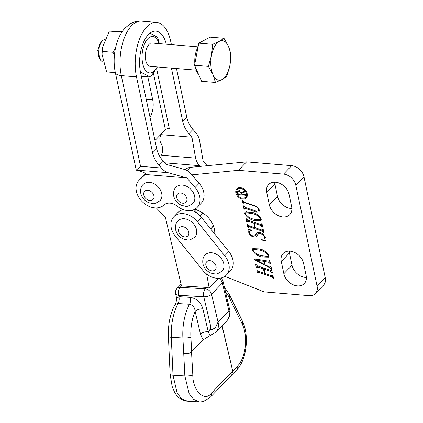 <?xml version="1.0" encoding="UTF-8"?>
<svg xmlns="http://www.w3.org/2000/svg" width="423" height="423" viewBox="0 0 423 423"><rect width="100%" height="100%" fill="white"/><g stroke="black" fill="none" stroke-linecap="round" stroke-linejoin="round"><path stroke-width="0.63" d="M239.444 187.638A5.568 4.14 -136.1 0 0 238.889 188.092L237.536 189.504A5.568 4.14 -136.1 0 0 237.414 194.749A5.568 4.14 -136.1 0 0 242.569 198.228A5.568 4.14 -136.1 0 0 245.552 197.234A5.568 4.14 -136.1 0 0 245.673 191.984A5.568 4.14 -136.1 0 0 240.518 188.505A5.568 4.14 -136.1 0 0 237.536 189.504M242.749 199.096A6.557 4.875 -136.1 0 0 246.265 197.916A6.557 4.875 -136.1 0 0 246.403 191.741A6.557 4.875 -136.1 0 0 240.338 187.643A6.557 4.875 -136.1 0 0 236.822 188.817A6.557 4.875 -136.1 0 0 236.684 194.992A6.557 4.875 -136.1 0 0 242.749 199.096M244.996 197.689A6.557 4.875 -136.1 0 0 246.847 197.123M306.395 277.467A12.864 9.56 43.9 0 1 305.522 277.43A12.864 9.56 43.9 0 1 292.007 265.258L289.427 253.002A12.864 9.56 43.9 0 1 289.184 251.119M297.374 285.879A12.864 9.56 43.9 0 1 283.859 273.713L281.279 261.456A12.864 9.56 43.9 0 1 283.161 253.462A12.864 9.56 43.9 0 1 294.757 252.489A12.864 9.56 43.9 0 1 303.571 263.328L306.152 275.585A12.864 9.56 43.9 0 1 304.269 283.574A12.864 9.56 43.9 0 1 297.374 285.879M291.865 208.528A12.864 9.56 43.9 0 1 290.992 208.491A12.864 9.56 43.9 0 1 277.477 196.32L274.897 184.063A12.864 9.56 43.9 0 1 274.659 182.181M282.85 216.941A12.864 9.56 43.9 0 1 269.335 204.774L266.749 192.518A12.864 9.56 43.9 0 1 268.631 184.523A12.864 9.56 43.9 0 1 280.227 183.55A12.864 9.56 43.9 0 1 289.041 194.39L291.627 206.646A12.864 9.56 43.9 0 1 289.744 214.635A12.864 9.56 43.9 0 1 282.85 216.941M244.954 207.318L255.957 211.029L258.469 211.172L258.675 209.845C258.014 208.01 256.735 206.762 254.831 206.101L243.923 202.421L243.299 202.807L243.389 203.23L242.723 203.003L242.183 200.454L242.855 200.676L243.828 201.998L254.678 205.657C256.988 206.435 258.548 207.942 259.368 210.173L259.003 212.023L256.116 212.071L245.171 208.38L244.568 208.809L244.647 209.189L243.976 208.962L243.304 205.774L243.976 205.996L244.954 207.318M243.759 201.972L243.299 202.807M245.456 207.487L244.568 208.809M246.731 219.088L247.629 220.082L260.88 224.55L261.477 224.111L261.398 223.735L262.064 223.957L262.741 227.151L262.07 226.924L261.118 225.618L254.477 223.376L255.423 227.844L262.059 230.086L262.641 229.647L262.561 229.266L263.233 229.493L263.904 232.682L263.233 232.46L262.271 231.143L249.02 226.675L248.502 227.489L247.83 227.262L247.159 224.068L247.83 224.296L248.798 225.612L254.752 227.622L253.811 223.154L247.857 221.144L247.339 221.953L246.667 221.731L245.996 218.538L246.731 219.088M261.99 223.931L261.409 224.534L261.731 223.846M262.059 230.086L262.9 229.377M249.327 225.787L248.433 227.162M248.158 220.256L247.27 221.631M261.514 256.978C257.491 255.968 254.472 253.7 252.452 250.167L252.758 248.624L259.812 248.893C263.862 249.903 266.913 252.182 268.97 255.741L268.653 257.179L261.514 256.978L262.387 256.074M256.375 264.835L257.274 265.824L270.519 270.297L271.117 269.858L271.037 269.477L271.709 269.705L272.38 272.898L271.709 272.671L270.757 271.365L264.121 269.123L265.062 273.591L271.698 275.833L272.285 275.389L272.2 275.013L272.872 275.236L273.544 278.429L272.877 278.202L271.91 276.891L258.659 272.423L258.141 273.232L257.475 273.009L256.798 269.816L257.47 270.043L258.437 271.36L264.391 273.369L263.45 268.896L257.496 266.892L256.978 267.701L256.306 267.473L255.635 264.285L256.375 264.835M271.629 269.678L271.048 270.281L271.37 269.594M271.698 275.833L272.539 275.124M258.966 271.534L258.072 272.909M257.803 266.004L256.909 267.378M191.905 174.858L238.435 170.326L283.526 174.112A11.696 8.693 43.9 0 1 295.809 185.174L317.118 286.286A11.696 8.693 43.9 0 1 315.405 293.551A11.696 8.693 43.9 0 1 309.139 295.645L264.047 291.859L224.862 276.356M214.747 234.004A20.928 15.556 -136.1 0 0 199.772 211.31L195.051 209.094M269.684 263.053L268.394 262.149L264.37 261.467L265.062 264.74L268.88 266.664C269.726 267.209 270.244 267.183 270.429 266.585L271.053 266.596L271.619 269.282L270.947 269.054L269.7 267.696L254.704 259.944L254.064 258.807L268.478 261.123L269.107 260.33L269.779 260.557L270.413 263.566L269.742 263.339L270.191 262.524M269.7 267.696L270.572 266.437M269.551 260.478L269.07 260.98L269.303 260.394M264.47 237.34C263.751 235.415 262.35 234.178 260.277 233.633L258.004 234.131L256.243 236.896L253.372 237.039C250.987 236.14 249.422 234.538 248.676 232.238L248.856 230.154L248.037 229.208L251.796 230.181L252.06 230.604L249.586 231.111L249.353 232.518C249.951 234.247 251.172 235.384 253.028 235.934L254.984 235.764L256.724 232.983L260.124 232.592C262.688 233.491 264.364 235.172 265.158 237.641L264.983 239.767L265.856 240.951L261.25 239.894L260.965 239.392L264.116 238.99L264.93 236.864M253.8 220.383C249.782 219.373 246.757 217.099 244.743 213.567L245.044 212.029L252.097 212.298C256.148 213.303 259.199 215.587 261.261 219.146L260.943 220.584L253.8 220.383L254.678 219.474M185.004 169.586A17.544 13.039 43.9 0 1 190.889 167.297L246.583 161.872L291.669 165.657A11.696 8.693 43.9 0 1 303.957 176.724L325.261 277.832A11.696 8.693 43.9 0 1 323.553 285.097L315.405 293.551M238.435 170.326L246.583 161.872M272.222 272.142L271.709 272.671M272.142 271.762L271.629 272.29M271.825 270.255L270.757 271.365M264.84 268.378L264.121 269.123M273.385 277.673L272.877 278.202M273.306 277.292L272.798 277.826M272.983 275.775L271.91 276.891M258.887 271.619L257.475 273.009M264.904 272.835L264.391 273.369M264.169 268.15L263.45 268.896M257.723 266.088L256.306 267.473M269.821 260.753L268.394 262.149M269.747 260.742L269.366 260.679M265.21 260.6L264.37 261.467M271.46 268.526L270.947 269.054M271.413 268.309L270.9 268.838M255.566 259.045L254.704 259.944M270.255 262.81L269.742 263.339M263.719 261.329L256.216 260.124L264.359 264.349L263.719 261.329L264.528 260.489M257.025 259.283L256.216 260.124M264.867 263.815L264.359 264.349M253.821 248.809L252.452 250.167M253.811 248.756L253.752 248.105M269.017 256.327L268.013 256.507M253.123 250.395C255.117 253.181 257.808 254.947 261.203 255.688L268.103 256.428L268.304 255.513C266.279 252.653 263.518 250.871 260.034 250.157L253.314 249.337L253.123 250.395M260.885 249.274L260.034 250.157M268.748 255.053L268.304 255.513M260.954 232.93L260.277 233.633M259.664 232.454L258.004 234.131M256.93 235.928L255.021 235.722M254.234 236.145L253.372 237.039M249.343 231.54L248.676 232.238M250.004 230.678L250.03 229.726M249.422 229.567L248.856 230.154M254.984 235.764L257.332 232.814L255.973 234.226M257.332 232.814L257.496 232.449M265.057 239.048L264.238 238.858M261.657 239.466L261.25 239.894M262.583 226.395L262.07 226.924M262.498 226.014L261.99 226.548M262.181 224.513L261.118 225.618M255.196 222.63L254.477 223.376M263.746 231.926L263.233 232.46M263.666 231.55L263.154 232.079M263.344 230.027L262.271 231.143M249.247 225.871L247.83 227.262M255.259 227.093L254.752 227.622M254.53 222.408L253.811 223.154M248.079 220.341L246.667 221.731M246.112 212.214L244.743 213.567M246.096 212.161L246.038 211.505M261.308 219.733L260.298 219.912M245.409 213.795C247.402 216.587 250.099 218.353 253.488 219.093L260.388 219.828L260.589 218.918C258.564 216.058 255.809 214.271 252.325 213.562L245.604 212.743L245.409 213.795M253.171 212.679L252.325 213.562M261.033 218.453L260.589 218.918M259.109 209.396L258.675 209.845M255.111 205.811L254.831 206.101M244.208 202.125L243.923 202.421M243.727 201.961L242.723 203.003M259.431 211.014L258.665 210.971M256.867 211.294L256.116 212.071M245.89 207.635L245.171 208.38M245.377 207.566L243.976 208.962M237.594 188.203A6.557 4.875 -136.1 0 0 237.097 190.075M245.552 197.234L246.91 195.823A5.568 4.14 -136.1 0 0 247.349 195.252M238.012 193.485L238.44 193.903L241.258 194.136L241.057 193.195L239.138 191.556L238.075 191.841L238.012 193.485M241.512 193.871L241.258 194.136M242.056 192.158L241.057 193.195M239.751 190.916L239.138 191.556M238.847 191.043L238.805 190.694M244.668 191.133L244.325 191.259M238.382 195.257L238.064 195.23L237.53 192.687L237.758 190.995L238.863 190.699L241.168 192.476L244.119 191.418L244.272 190.736L244.589 190.762L244.848 191.989L241.38 193.237L241.575 194.168L244.711 194.427L245.24 193.845L245.668 195.865L244.864 195.172L238.598 194.649L238.382 195.257M238.323 194.966L238.064 195.23M239.254 193.972L238.329 194.998M245.403 194.612L244.864 195.172M245.552 195.32L245.298 195.585M245.604 195.574L245.351 195.838M245.203 193.845L244.711 194.427M242.606 191.957L241.38 193.237M244.563 190.757L244.119 191.418M237.858 192.343L237.53 192.687M224.581 276.542A17.544 13.039 -136.1 0 0 226.31 275.119A17.544 13.039 -136.1 0 0 224.745 255.772L197.483 221.784A17.544 13.039 -136.1 0 0 173.784 216.782A17.544 13.039 -136.1 0 0 175.344 236.134L202.606 270.123A17.544 13.039 -136.1 0 0 224.581 276.542M226.31 275.119L230.382 270.894A17.544 13.039 -136.1 0 0 228.817 251.548L201.554 217.554A17.544 13.039 -136.1 0 0 191.661 210.39M183.312 209.628A17.544 13.039 -136.1 0 0 177.856 212.558L173.784 216.782M192.909 203.4A11.696 8.693 -136.1 0 0 194.622 196.135A11.696 8.693 -136.1 0 0 186.606 186.284A11.696 8.693 -136.1 0 0 176.068 187.172C174.006 189.012 173.219 191.979 173.7 196.066C174.805 200.428 177.454 203.537 181.641 205.388L185.528 206.25C186.702 206.884 189.16 205.932 192.909 203.4M166.318 44.219A28.071 13.885 94.7 0 0 155.913 31.149A28.071 13.885 94.7 0 0 148.404 34.607A28.071 13.885 94.7 0 0 140.573 72.645L156.7 148.695A23.392 17.385 -136.1 0 0 162.85 160.714L165.879 164.251L184.645 169.475C186.955 170.168 189.171 171.722 191.286 174.133L199.143 183.302A17.544 13.039 -136.1 0 1 203.754 192.312A17.544 13.039 -136.1 0 1 201.195 203.23L197.123 207.46A17.544 13.039 43.9 0 1 177.084 206.112A11.696 8.693 43.9 0 0 163.913 205.028A17.544 13.039 43.9 0 1 142.329 201.766A17.544 13.039 43.9 0 1 138.934 180.394A17.544 13.039 43.9 0 1 139.31 180.024L145.544 173.79M171.405 44.642L170.712 41.369A36.843 18.226 94.7 0 0 156.637 22.403A36.843 18.226 94.7 0 0 146.781 26.945A36.843 18.226 94.7 0 0 136.497 76.87L152.629 152.92A23.392 17.385 -136.1 0 0 158.778 164.944L161.427 168.031C163.542 170.448 165.758 171.997 168.068 172.695L186.834 177.919L195.072 187.526A17.544 13.039 43.9 0 1 199.682 196.542A17.544 13.039 43.9 0 1 197.123 207.46M136.497 76.87L121.306 75.617A11.696 5.266 168 0 1 115.294 72.407C112.069 57.079 115.743 37.679 125.33 27.791L130.633 23.625C133.975 21.71 137.575 20.886 141.441 21.15A36.843 18.226 94.7 0 0 131.585 25.692A36.843 18.226 94.7 0 0 121.306 75.617L140.542 166.308L136.264 170.152L143.08 172.066C145.221 173.102 145.993 173.874 145.39 174.392L139.31 180.024M136.264 170.152L115.294 72.407M143.386 175.799A17.544 13.039 -136.1 0 0 143.006 176.169L138.934 180.394M171.41 68.114L182.768 121.644A23.392 17.385 -136.1 0 0 188.917 133.668L191.947 137.2L160.962 134.641L159.825 137.956L159.984 141.06L162.215 145.993L162.622 151.783L161.385 155.289L195.59 158.117L191.947 137.2M200.053 166.403L199.434 165.684C197.367 163.22 196.087 160.698 195.59 158.117M207.154 165.716L203.125 161.01L199.482 140.098C198.984 137.517 197.705 134.995 195.638 132.531L192.988 129.438A23.392 17.385 -136.1 0 1 186.839 117.42L176.47 68.531M145.263 174.482L186.834 177.919M160.904 134.377L160.962 134.641M153.475 73.454L165.404 129.708L154.971 140.536M150.006 117.123A13.917 6.884 94.7 0 0 152.698 99.775L147.823 76.806M165.404 129.708A2.924 1.317 168 0 1 169.295 128.507L156.595 68.621M159.989 200.682A11.696 8.693 -136.1 0 0 161.702 193.417A11.696 8.693 -136.1 0 0 153.686 183.566A11.696 8.693 -136.1 0 0 143.148 184.449C141.086 186.294 140.299 189.261 140.78 193.348C141.885 197.71 144.534 200.814 148.722 202.67L152.608 203.532C153.782 204.166 156.24 203.214 159.989 200.682M194.834 237.076A11.696 8.693 -136.1 0 0 196.547 229.811A11.696 8.693 -136.1 0 0 188.536 219.955A11.696 8.693 -136.1 0 0 177.993 220.843C175.931 222.683 175.143 225.649 175.624 229.737C176.735 234.099 179.378 237.208 183.566 239.058L187.452 239.92C188.626 240.555 191.085 239.603 194.834 237.076M222.096 271.064A11.696 8.693 -136.1 0 0 223.809 263.799A11.696 8.693 -136.1 0 0 215.799 253.948A11.696 8.693 -136.1 0 0 205.255 254.831C203.193 256.671 202.406 259.637 202.887 263.73C203.997 268.087 206.641 271.196 210.828 273.052L214.715 273.908C215.889 274.543 218.347 273.596 222.096 271.064M230.234 312.079L223.043 281.343A5.848 2.57 166.8 0 1 222.387 282.976L211.526 294.244A5.848 2.57 166.8 0 1 203.77 296.761L178.585 295.243A5.848 2.601 167.4 0 1 175.593 293.699L176.698 298.664L178.855 296.666L190.271 297.353C196.727 298.495 200.936 302.329 202.892 308.843L208.232 331.658L210.046 335.619L203.088 339.817L200.476 334.17A5.848 2.57 166.8 0 1 208.232 331.658A10.21 7.588 -136.1 0 0 210.279 324.563L210.781 329.617L211.431 329.739L215.17 327.994L218.046 322.115L228.906 310.842L230.234 312.079L229.943 312.66M215.17 327.994L218.067 322.21L228.928 310.942L229.943 312.423C229.948 315.807 228.843 318.693 226.617 321.089A16.058 11.934 -136.1 0 0 228.928 310.942M200.476 334.17L195.14 311.36C194.802 307.415 192.92 305.046 189.488 304.243L178.035 303.555L175.989 302.831L176.698 298.67M202.892 308.843A5.848 2.57 166.8 0 0 195.14 311.36A32.164 16.233 93.4 0 0 190.889 337.163L191.672 351.666L190.794 352.401C188.7 353.887 186.342 354.151 183.719 353.189L182.895 337.977A38.012 19.188 -86.6 0 1 189.488 304.243A5.848 2.95 93.4 0 0 190.271 297.353M191.672 351.666L203.088 339.817M181.06 284.219L177.073 288.386A5.848 4.357 43.7 0 1 180.103 287.312L205.287 288.83L206.646 287.418L181.451 285.906L165.43 217.448L156.336 207.936M175.989 302.831L174.609 305.258A5.848 3.352 27.6 0 1 177.819 303.957C173.06 313.522 170.887 324.631 171.299 337.279L182.895 337.977A5.848 1.116 176.9 0 0 190.889 337.163M191.513 351.82L192.83 375.116C192.576 390.81 204.764 402.495 211.537 393.062A5.848 4.346 43.9 0 1 210.712 396.832L205.456 400.644C201.787 401.808 199.698 402.21 199.207 401.85L193.723 399.555L189.118 393.543L184.846 375.952L183.719 353.189M174.609 305.258C170.067 314.368 168 324.758 168.407 336.428A5.848 1.147 -2.6 0 0 171.299 337.279L173.018 375.238L177.078 392.819L181.573 398.82L186.955 401.115C181.52 400.496 177.348 397.424 174.44 391.888L172.145 386.395L170.125 374.381A5.848 1.147 177.4 0 0 173.018 375.238L184.846 375.952A5.848 1.11 176.8 0 0 192.83 375.116M206.646 287.418A5.848 4.346 43.9 0 1 209.221 288.195L217.369 279.746L217.099 278.281M206.636 274.062L209.221 288.195M194.046 209.618A17.544 13.039 43.9 0 1 194.897 210.464L200.216 216.031L203.019 213.123M213.261 225.417A17.544 13.039 43.9 0 1 212.082 227.489L210.686 228.938M212.082 227.489A17.544 13.039 -136.1 0 0 210.871 229.171M222.128 325.747L232.74 371.093L222.012 325.869M210.046 335.619L215.756 332.356L226.617 321.089M178.12 303.561A5.848 2.95 93.4 0 0 178.903 296.671L178.585 295.243A5.848 2.95 -86.6 0 1 180.103 287.312L181.451 285.9M104.899 39.223L102.429 40.645L100.198 43.252L97.739 50.295L98.998 57.634L100.505 60.166L102.995 62.393M102.429 40.645C99.759 43.812 98.548 48.243 98.797 53.938L100.505 60.166M152.137 43.051L198.091 46.842A17.195 8.508 94.7 0 0 194.834 63.54A17.195 8.508 94.7 0 0 194.844 63.693M212.896 74.501A19.823 9.808 -85.3 0 1 210.876 65.665A19.823 9.808 -85.3 0 1 211.489 55.429L208.396 66.39L212.896 74.501L215.466 82.448L222.096 79.519L226.791 76.426L229.885 65.465L231.048 54.34L228.478 46.393L223.979 38.282L219.283 41.375L212.653 44.304L211.489 55.429A19.823 9.808 -85.3 0 1 219.283 41.375A19.823 9.808 94.7 0 1 228.478 46.393A19.823 9.808 -85.3 0 1 229.885 65.465A19.823 9.808 -85.3 0 1 222.096 79.519A19.823 9.808 -85.3 0 1 212.896 74.501M195.278 66.913A17.195 8.508 94.7 0 0 197.784 73.369L198.699 74.681M215.466 82.448L201.618 81.306L194.548 65.248L196.674 54.202L198.805 43.162L210.131 37.139L223.979 38.282M194.548 65.248L208.396 66.39M198.805 43.162L212.653 44.304M115.342 72.64L106.617 71.921L102.028 54.334L102.625 47.09L109.361 31.091L122.353 31.434M102.139 51.389L112.983 52.283L114.4 55.35M109.361 31.091L120.211 31.984L119.82 35.664M115.479 48.185L112.983 52.283M102.028 54.334L102.028 53.695A18.274 9.042 -85.3 0 1 102.53 47.64L102.62 47.09M152.174 65.861A11.696 5.785 -85.3 0 1 145.327 56.174A11.696 5.785 -85.3 0 1 145.649 52.299A11.696 5.785 -85.3 0 1 150.176 43.548M157.134 66.934A18.274 9.042 -85.3 0 1 152.74 72.137A18.274 9.042 -85.3 0 1 142.176 60.034A18.274 9.042 -85.3 0 1 149.61 37.277A18.274 9.042 -85.3 0 1 159.059 43.622M140.457 72.079L150.519 77.028L157.409 66.956M159.386 43.648L157.562 37.245L149.964 33.195M141.34 76.267L150.519 77.028M139.733 58.363L139.897 68.457M283.859 273.713L292.007 265.258M269.335 204.774L277.477 196.32M317.118 286.286L325.261 277.832M295.809 185.174L303.957 176.724M283.526 174.112L291.669 165.657M187.511 170.802L190.889 167.297M266.749 192.518L274.897 184.063M281.279 261.456L289.427 253.002M259.378 271.677L258.659 272.423M258.215 266.146L257.496 266.892M249.739 225.93L249.02 226.675M248.576 220.399L247.857 221.144M224.745 255.772L228.817 251.548M197.483 221.784L201.554 217.554M176.708 197.678A5.848 4.346 -136.1 0 0 182.847 203.209A5.848 4.346 -136.1 0 0 186.839 198.53A5.848 4.346 -136.1 0 0 180.695 192.999A5.848 4.346 -136.1 0 0 176.708 197.678M195.072 187.526L199.143 183.302M158.778 164.944L162.85 160.714M188.917 133.668L192.988 129.438M182.768 121.644L186.839 117.42M136.375 170.078L168.068 172.695M140.542 166.308L161.427 168.031M152.629 152.92L156.7 148.695M199.434 165.684L164.647 162.807M152.698 99.775L146.21 99.241M143.788 194.961A5.848 4.346 -136.1 0 0 149.927 200.491A5.848 4.346 -136.1 0 0 153.919 195.812A5.848 4.346 -136.1 0 0 147.775 190.276A5.848 4.346 -136.1 0 0 143.788 194.961M178.633 231.349A5.848 4.346 -136.1 0 0 184.777 236.88A5.848 4.346 -136.1 0 0 188.764 232.201A5.848 4.346 -136.1 0 0 182.625 226.67A5.848 4.346 -136.1 0 0 178.633 231.349M205.895 265.337A5.848 4.346 -136.1 0 0 212.039 270.873A5.848 4.346 -136.1 0 0 216.026 266.189A5.848 4.346 -136.1 0 0 209.887 260.658A5.848 4.346 -136.1 0 0 205.895 265.337M178.855 296.666A5.848 2.982 93.9 0 1 178.035 303.555L177.819 303.957M218.067 322.21A16.058 11.934 43.9 0 1 215.756 332.356M210.279 324.563L203.77 296.761A5.848 2.95 -86.6 0 1 205.287 288.83A5.848 4.346 43.9 0 1 211.526 294.244L218.046 322.115M228.906 310.842L222.387 282.976A5.848 4.346 -136.1 0 0 218.68 278.313M195.854 209.47L194.897 210.464M231.73 375.021L232.74 371.093L237.631 366.017A26.247 13.25 93.4 0 0 242.22 324.002L229.107 297.311A32.74 16.529 93.4 0 0 225.533 291.986M211.537 393.062L232.719 371.077M237.631 366.017A5.848 4.346 43.9 0 1 236.801 369.771C246.842 359.751 249.411 334.847 242.427 321.12A5.848 3.775 -26.2 0 1 242.22 324.002M229.107 297.311A5.848 3.775 -26.2 0 0 229.314 294.429L242.427 321.12M272.216 275.812L272.798 275.214M253.314 249.337L254.672 247.931M268.103 256.428L268.928 255.571M249.586 231.111L250.945 229.7M264.116 238.99L265.47 237.583M262.577 230.064L263.159 229.467M245.604 212.743L246.958 211.331M260.388 219.828L261.213 218.971M258.469 211.172L259.378 210.231M238.075 191.841L239.434 190.429M238.355 194.707L239.08 193.956M244.928 194.369L245.277 194.009M244.272 191.312L244.626 190.942M141.441 21.15L156.637 22.403M186.94 401.11L199.191 401.85M145.449 173.636L143.006 176.169M168.407 336.428L170.125 374.381M210.712 396.832L231.894 374.847M231.91 374.847L236.801 369.771M224.449 287.365L229.314 294.429M223.043 281.343A5.848 5.848 0 0 0 220.912 278.038M177.073 288.386A5.848 5.848 0 0 0 175.593 293.699M150.213 66.363L196.166 70.155"/></g></svg>
